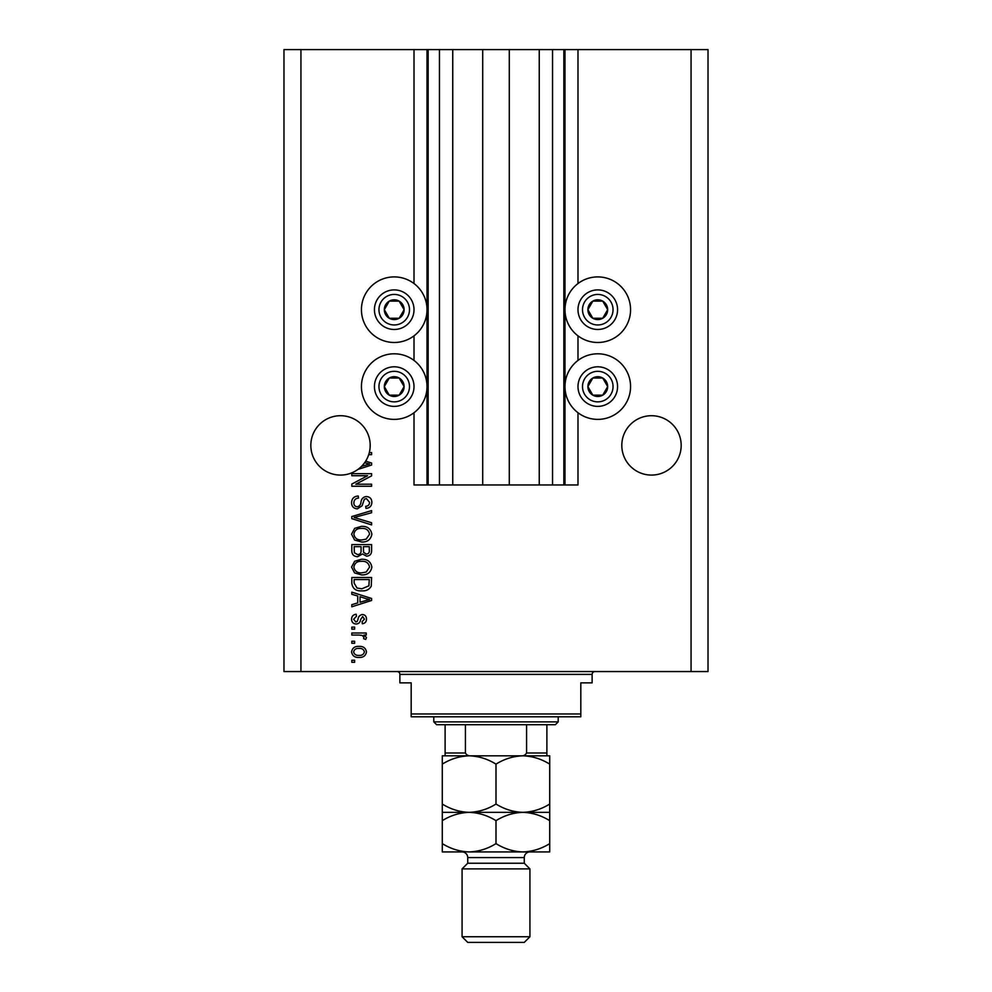 <?xml version="1.0" encoding="UTF-8"?>
<svg xmlns="http://www.w3.org/2000/svg" width="992" height="992" viewBox="0 0 992 992"><rect width="100%" height="100%" fill="white"/><g stroke="black" fill="none" stroke-linecap="round" stroke-linejoin="round"><path stroke-width="1.49" d="M452.749 49.6L452.749 484.976L482.707 484.976L482.707 49.6L414.011 49.6L414.011 283.538M414.011 335.842L414.011 360.443M414.011 412.746L414.011 484.976L428.147 484.976L428.147 49.6M439.456 49.6L439.456 484.976L428.147 484.976M452.749 484.976L439.456 484.976M482.707 484.976L509.293 484.976L509.293 49.6L482.707 49.6M552.544 49.6L552.544 484.976L563.853 484.976L563.853 49.6L539.251 49.6L539.251 484.976L509.293 484.976M539.251 49.6L509.293 49.6M552.544 484.976L539.251 484.976M563.853 49.6L564.981 49.6L564.981 484.976L563.853 484.976M577.989 412.746L577.989 484.976L564.981 484.976M691.064 49.6L691.064 671.559L708.028 671.559L708.028 49.6L577.989 49.6L577.989 283.538M577.989 335.842L577.989 360.443M577.989 49.6L564.981 49.6M681.182 445.396A29.686 29.686 0 0 0 651.496 415.71A29.686 29.686 0 0 0 621.81 445.396A29.686 29.686 0 0 0 651.496 475.081A29.686 29.686 0 0 0 681.182 445.396M370.19 445.396A29.686 29.686 0 0 0 340.504 415.71A29.686 29.686 0 0 0 327.062 471.857A29.686 29.686 0 0 0 361.534 466.352L369.545 464.033L364.61 462.718A29.686 29.686 0 0 0 370.19 445.396M597.779 276.904A32.798 32.798 0 0 0 564.981 309.69A32.798 32.798 0 0 0 597.779 342.488A32.798 32.798 0 0 0 630.565 309.69A32.798 32.798 0 0 0 597.779 276.904M597.779 353.797A32.798 32.798 0 0 1 630.565 386.595A32.798 32.798 0 0 1 597.779 419.38A32.798 32.798 0 0 1 564.981 386.595A32.798 32.798 0 0 1 597.779 353.797M394.221 342.488A32.798 32.798 0 0 1 361.435 309.69A32.798 32.798 0 0 1 394.221 276.904A32.798 32.798 0 0 1 427.019 309.69A32.798 32.798 0 0 1 394.221 342.488M394.221 419.38A32.798 32.798 0 0 0 427.019 386.595A32.798 32.798 0 0 0 394.221 353.797A32.798 32.798 0 0 0 361.435 386.595A32.798 32.798 0 0 0 394.221 419.38M365.676 461.131L371.603 463.028L371.603 465.025L358 469.377M369.309 452.588L371.603 452.588L371.603 454.646L368.714 454.646M367.573 475.726L351.813 475.726L351.813 473.668L371.603 473.668L371.603 475.85L355.83 484.208L371.603 484.208L371.603 486.254L351.813 486.254L351.813 484.059L367.573 475.726M357.318 508.871C353.586 508.512 351.664 506.428 351.565 502.646C351.825 498.48 354.045 496.273 358.248 496.025L358.496 498.083C355.595 498.344 354.057 499.931 353.871 502.82C353.846 505.201 354.987 506.528 357.269 506.825C359.563 506.205 360.815 504.556 361.001 501.878C361.534 498.654 363.345 496.88 366.445 496.546C369.929 496.843 371.727 498.753 371.864 502.287C371.678 506.044 369.706 508.078 365.949 508.363L365.701 506.304C368.168 506.118 369.458 504.804 369.557 502.349L366.395 498.592L364.386 499.236L362.055 505.821L357.318 508.871M371.603 524.892L351.813 518.655L351.813 516.534L371.603 510.62L371.603 512.728L354.132 517.489L371.603 522.759L371.603 524.892M351.565 534.192L354.665 528.352L361.448 526.355C367.338 526.12 370.81 528.736 371.864 534.204C370.834 539.574 367.449 542.178 361.696 542.029L354.59 540.02L351.565 534.192M351.565 567.089L354.665 561.249L361.448 559.252C367.338 559.017 370.81 561.633 371.864 567.102C370.834 572.471 367.449 575.075 361.696 574.926L354.59 572.917L351.565 567.089M357.728 596.018L351.813 594.282L351.813 592.15L371.603 598.474L371.603 600.47L351.813 606.794L351.813 604.661L357.728 602.925L357.728 596.018M354.64 662.309L351.813 662.309L351.813 660.25L354.64 660.25L354.64 662.309M691.064 671.559L283.972 671.559L283.972 49.6L300.936 49.6L300.936 671.559M414.011 49.6L300.936 49.6M359.166 657.423C354.876 657.696 352.334 655.848 351.565 651.905C352.321 648.012 354.801 646.164 359.017 646.375C363.233 646.152 365.713 647.999 366.47 651.905C365.738 655.762 363.308 657.597 359.166 657.423M354.64 643.287L351.813 643.287L351.813 641.241L354.64 641.241L354.64 643.287M359.278 635.066L351.813 635.066L351.813 633.008L366.209 633.008L366.209 635.066L363.915 635.066L366.47 637.496L365.701 639.443L363.642 638.662L363.903 637.273L362.216 635.438L359.278 635.066M354.64 629.151L351.813 629.151L351.813 627.105L354.64 627.105L354.64 629.151M356.202 624.018C353.214 623.794 351.664 622.17 351.565 619.157C351.714 616.255 353.251 614.618 356.19 614.246L356.438 616.305L353.611 619.293L355.855 621.959L357.157 621.488L357.951 619.554C358.298 616.689 359.774 615.015 362.365 614.507C365.056 614.78 366.432 616.305 366.47 619.07C366.42 621.81 365.044 623.373 362.353 623.757L362.092 621.699L364.411 619.144L362.65 616.565L360.629 619.516C360.282 622.294 358.806 623.782 356.202 624.018M361.82 590.86C355.967 591.22 352.631 588.702 351.813 583.333L351.813 577.493L371.603 577.493L371.244 586.222C369.173 589.645 366.036 591.182 361.82 590.86M357.628 556.686C353.784 556.512 351.85 554.516 351.813 550.696L351.813 544.596L371.603 544.596L371.603 550.734C371.591 554.057 369.929 555.867 366.631 556.165L362.489 553.958L357.628 556.686M364.411 651.856C363.667 649.326 361.869 648.185 359.017 648.433C356.116 648.185 354.318 649.363 353.611 651.955C354.367 654.472 356.165 655.613 359.017 655.377C361.919 655.613 363.717 654.435 364.411 651.856M365.8 598.548L360.046 596.688L360.046 602.256L369.545 599.478L365.8 598.548M369.297 579.551L354.132 579.551L354.132 583.085L357.008 588.02L361.844 588.802L368.9 585.826L369.297 579.551M369.557 567.114C368.702 562.923 365.986 560.988 361.423 561.311C357.157 561.174 354.64 563.096 353.871 567.077C354.702 571.169 357.331 573.103 361.758 572.868L366.222 572.012L369.557 567.114M369.297 546.654L363.382 546.654L363.568 552.308L366.308 554.106C368.615 553.834 369.607 552.482 369.297 550.027L369.297 546.654M361.076 546.654L354.132 546.654L354.38 552.73L357.616 554.627C360.084 554.404 361.237 553.015 361.076 550.448L361.076 546.654M369.557 534.217C368.702 530.026 365.986 528.091 361.423 528.414C357.157 528.277 354.64 530.199 353.871 534.18C354.702 538.272 357.331 540.206 361.758 539.97L366.222 539.115L369.557 534.217M361.534 466.352A29.686 29.686 0 0 0 364.61 462.718M402.789 314.638A9.895 9.895 0 0 0 389.273 301.122A9.895 9.895 0 0 0 389.273 318.258A9.895 9.895 0 0 0 402.789 314.638M401.648 313.98L404.116 309.69L399.168 301.122L389.273 301.122L384.326 309.69L389.273 318.258L399.168 318.258L401.648 313.98M377.084 299.795A19.79 19.79 0 0 1 404.116 292.553A19.79 19.79 0 0 1 411.358 319.585A19.79 19.79 0 0 1 384.326 326.827A19.79 19.79 0 0 1 377.084 299.795A19.79 19.79 0 0 0 384.326 326.827A19.79 19.79 0 0 0 411.358 319.585M404.116 309.69L399.168 301.122L389.273 301.122L384.326 309.69L389.273 318.258L399.168 318.258L404.116 309.69M606.348 314.638A9.895 9.895 0 0 0 592.832 301.122A9.895 9.895 0 0 0 592.832 318.258A9.895 9.895 0 0 0 606.348 314.638M605.194 313.98L607.674 309.69L602.727 301.122L592.832 301.122L587.884 309.69L592.832 318.258L602.727 318.258L605.194 313.98M580.642 299.795A19.79 19.79 0 0 1 607.674 292.553A19.79 19.79 0 0 1 614.916 319.585A19.79 19.79 0 0 1 587.884 326.827A19.79 19.79 0 0 1 580.642 299.795A19.79 19.79 0 0 0 587.884 326.827A19.79 19.79 0 0 0 614.916 319.585M607.674 309.69L602.727 301.122L592.832 301.122L587.884 309.69L592.832 318.258L602.727 318.258L607.674 309.69M606.348 391.542A9.895 9.895 0 0 0 592.832 378.026A9.895 9.895 0 0 0 592.832 395.163A9.895 9.895 0 0 0 606.348 391.542M605.194 390.873L607.674 386.595L602.727 378.026L592.832 378.026L587.884 386.595L592.832 395.163L602.727 395.163L605.194 390.873M580.642 376.7A19.79 19.79 0 0 1 607.674 369.458A19.79 19.79 0 0 1 614.916 396.49A19.79 19.79 0 0 1 587.884 403.732A19.79 19.79 0 0 1 580.642 376.7A19.79 19.79 0 0 0 587.884 403.732A19.79 19.79 0 0 0 614.916 396.49M607.674 386.595L602.727 378.026L592.832 378.026L587.884 386.595L592.832 395.163L602.727 395.163L607.674 386.595M402.789 391.542A9.895 9.895 0 0 0 389.273 378.026A9.895 9.895 0 0 0 389.273 395.163A9.895 9.895 0 0 0 402.789 391.542M401.648 390.873L404.116 386.595L399.168 378.026L389.273 378.026L384.326 386.595L389.273 395.163L399.168 395.163L401.648 390.873M377.084 376.7A19.79 19.79 0 0 1 404.116 369.458A19.79 19.79 0 0 1 411.358 396.49A19.79 19.79 0 0 1 384.326 403.732A19.79 19.79 0 0 1 377.084 376.7A19.79 19.79 0 0 0 384.326 403.732A19.79 19.79 0 0 0 411.358 396.49M404.116 386.595L399.168 378.026L389.273 378.026L384.326 386.595L389.273 395.163L399.168 395.163L404.116 386.595M397.048 671.559A2.827 2.827 0 0 1 399.875 674.386L399.875 682.868L411.184 682.868L411.184 713.967L580.816 713.967L580.816 682.868L592.125 682.868L592.125 674.386L399.875 674.386M594.952 671.559A2.827 2.827 0 0 0 592.125 674.386M580.816 713.967L580.816 716.794L411.184 716.794L411.184 713.967M558.198 721.891L555.371 724.718L436.629 724.718L433.802 721.891L558.198 721.891L558.198 716.794M433.802 721.891L433.802 716.794M546.89 724.718L546.89 754.937M546.89 755.817L445.11 755.817L445.11 752.99L445.11 755.817M520.651 755.817C523.379 756.102 525.363 755.16 526.578 752.99L546.89 752.99M526.578 724.718L526.578 752.99M465.422 724.718L465.422 752.99C466.624 755.16 468.596 756.102 471.349 755.817M445.11 724.718L445.11 752.99L465.422 752.99M524.272 863.238L467.728 863.238L462.074 868.893L529.926 868.893L524.272 863.238L524.272 857.584A5.654 5.654 0 0 1 529.926 851.93M529.926 936.746L524.272 942.4L467.728 942.4L462.074 936.746L529.926 936.746L529.926 868.893M467.728 863.238L467.728 857.584A5.654 5.654 0 0 0 462.074 851.93L442.283 851.93L442.283 820.657C450.641 815.474 459.594 812.696 469.142 812.349C459.705 812.039 450.752 809.261 442.283 804.041L442.283 764.125C450.641 758.93 459.594 756.152 469.142 755.817C478.578 756.127 487.531 758.892 496 764.125C504.358 758.93 513.31 756.152 522.858 755.817C532.295 756.127 541.248 758.892 549.717 764.125L549.717 755.817L442.283 755.817L442.283 764.125M462.074 936.746L462.074 868.893M549.717 812.349L522.858 812.349C532.295 812.671 541.248 815.436 549.717 820.657L549.717 804.041C541.359 809.236 532.406 812.002 522.858 812.349C513.422 812.039 504.469 809.261 496 804.041L496 764.125M549.717 804.041L549.717 764.125M496 804.041C487.642 809.236 478.69 812.002 469.142 812.349L442.283 812.349L442.283 820.657M442.283 804.041L442.283 812.349M522.858 812.349L469.142 812.349C478.578 812.671 487.531 815.436 496 820.657C504.358 815.474 513.31 812.696 522.858 812.349M469.142 851.93C478.69 851.582 487.642 848.817 496 843.622C504.469 848.842 513.422 851.62 522.858 851.93C532.406 851.582 541.359 848.817 549.717 843.622L549.717 851.93L469.142 851.93C459.705 851.62 450.752 848.842 442.283 843.622M496 843.622L496 820.657M549.717 843.622L549.717 820.657M427.019 49.6L427.019 484.976M407.439 317.328A15.264 15.264 0 0 0 401.859 296.472A15.264 15.264 0 0 0 381.002 302.064A15.264 15.264 0 0 0 386.595 322.921A15.264 15.264 0 0 0 407.439 317.328M610.998 317.328A15.264 15.264 0 0 0 605.405 296.472A15.264 15.264 0 0 0 584.561 302.064A15.264 15.264 0 0 0 590.141 322.921A15.264 15.264 0 0 0 610.998 317.328M610.998 394.221A15.264 15.264 0 0 0 605.405 373.364A15.264 15.264 0 0 0 584.561 378.956A15.264 15.264 0 0 0 590.141 399.813A15.264 15.264 0 0 0 610.998 394.221M407.439 394.221A15.264 15.264 0 0 0 401.859 373.364A15.264 15.264 0 0 0 381.002 378.956A15.264 15.264 0 0 0 386.595 399.813A15.264 15.264 0 0 0 407.439 394.221M524.272 857.584L467.728 857.584"/></g></svg>
